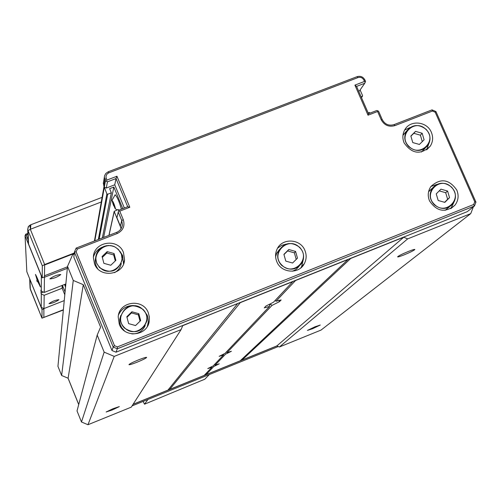 <?xml version="1.0" encoding="UTF-8"?>
<svg xmlns="http://www.w3.org/2000/svg" width="501" height="501" viewBox="0 0 501 501"><rect width="100%" height="100%" fill="white"/><g stroke="black" fill="none" stroke-linecap="round" stroke-linejoin="round"><path stroke-width="0.75" d="M293.035 281.374L273.44 302.26L265.899 306.061L264.277 307.877L269.519 306.405L225.012 353.418L219.162 356.336L223.534 354.984L223.578 354.044M214.491 364.534L215.104 365.123L219.225 363.82L213.795 366.5L206.005 374.673L205.423 374.115M226.389 351.965L227.047 352.598L231.399 351.251L225.55 354.169L215.104 365.123M315.029 326.777L320.283 325.03L312.687 328.669L307.42 330.422L315.029 326.777M113.051 408.691L119.319 406.599L112.418 409.906L106.143 412.004L113.051 408.691M138.382 359.931C143.374 357.971 146.129 357.125 146.661 357.401C146.117 358.19 142.979 359.768 137.236 362.142C132.264 364.095 129.496 364.941 128.939 364.678C129.458 363.901 132.608 362.317 138.382 359.931M408.34 251.471C412.423 249.855 414.603 249.197 414.872 249.492C413.964 250.475 410.388 252.266 404.138 254.865C400.055 256.474 397.869 257.138 397.587 256.85C398.464 255.879 402.046 254.088 408.34 251.471M295.784 280.272L275.995 301.233L275.168 300.437M293.085 281.506L240.305 302.629L169.751 389.39L204.201 375.406L211.904 367.271L207.771 368.579L213.201 365.899L223.534 354.984M403.762 237.217L350.781 258.422L242.002 360.062L276.853 345.915L403.762 237.217L407.657 238.883L279.389 346.993L276.853 345.915M227.047 352.598L272.03 305.397L279.502 301.64L281.142 299.942L275.995 301.233M295.847 280.403L348.045 259.512L240.204 360.789L206.005 374.673M73.265 280.441L83.285 284.687L68.105 378.224L61.636 375.493L73.265 280.441L67.529 266.363L72.658 254.602L74.192 254.007M61.636 375.493L57.941 366.337L67.529 266.363M181.08 329.62L114.222 356.393L87.976 424.729L131.243 407.163L181.08 329.62L182.733 325.663L237.461 303.606M407.657 238.883L470.74 213.62L321.053 330.071L279.389 346.993M237.512 303.744L167.935 390.129L133.103 404.269M241.526 359.555L242.002 360.062M169.012 388.789L169.751 389.39M83.285 284.687L100.601 327.103L97.194 335.063L77.022 410.939L81.488 421.999L87.976 424.729M68.105 378.224L78.732 404.514M104.033 186.51L106.882 193.9L107.677 194.231L111.341 192.829L109.625 188.677L113.846 187.055L122.776 208.635M118.756 210.771L118.211 209.456L114.172 211.378L120.891 227.817M97.194 335.063L104.152 352.134L114.222 356.393M470.74 213.62L473.364 206.844M370.176 113.057L369.3 112.474L368.154 112.919M361.127 96.818L362.273 96.38L362.574 95.635L360.094 89.948M104.152 352.134L81.488 421.999M272.03 305.397L271.254 304.652L270.189 304.664L269.569 305.234L269.519 306.405M111.341 192.829L102.354 237.925M113.846 187.055L103.619 237.43M38.289 282.677L40.468 286.979C39.065 282.169 37.4 277.986 35.465 274.423L36.88 279.107M60.79 274.567L60.784 274.51C56.989 274.811 53.35 276.258 49.868 278.832L49.875 278.888C53.657 278.587 57.296 277.147 60.79 274.567M58.924 299.723L58.924 299.673C55.486 300.049 52.179 301.364 49.004 303.619L49.01 303.656C52.436 303.287 55.736 301.978 58.924 299.723M27.906 234.374L26.146 235.057L28.131 239.941M44.476 275.769L67.485 266.801M67.341 268.311L44.451 277.241L44.232 292.434L41.301 291.194L41.345 275.926L25.05 235.708L26.829 271.73L41.251 307.401L41.289 294.049L44.188 295.277L62.18 288.225M65.838 283.973L44.232 292.434M44.188 295.277L43.994 308.566L64.247 300.6M25.72 234.199L25.05 235.708L26.146 235.057L25.72 234.199L27.868 233.372M41.301 291.194L40.882 290.16L41.289 294.049M40.875 293.029L43.349 292.064M41.251 307.401L43.994 308.566M44.451 277.241L44.138 277.066M276.928 345.953L133.047 404.357M132.039 405.923L278.299 346.535M68.048 378.199L78.713 404.583M404.132 142.923C412.06 154.058 420.771 155.135 430.271 146.148C432.983 141.814 433.34 137.193 431.348 132.295C427.059 121.361 410.288 119.683 404.858 129.665C402.485 133.867 402.24 138.289 404.132 142.923M426.57 149.874L428.587 144.326M429.539 200.926C436.872 211.679 445.345 213.1 454.964 205.185C458.384 200.613 458.997 195.578 456.812 190.086C449.14 179.101 440.523 177.886 430.954 186.428C427.929 190.894 427.459 195.728 429.539 200.926M450.787 208.654L453.543 203.055M276.803 261.641C281.142 273.208 298.972 274.492 304.326 263.645C306.537 259.393 306.737 254.996 304.927 250.462C300.431 238.501 281.756 237.756 276.965 249.379C275.187 253.393 275.137 257.483 276.803 261.641M300.8 267.885L301.64 266.545L303.443 258.81M94.539 263.87C99.73 278.537 123.835 275.262 124.561 259.837L123.484 252.567C118.073 237.368 92.961 241.689 93.405 257.796L94.539 263.87M123.522 264.046L122.626 255.604L119.971 251.333M119.288 324.26C124.286 338.375 147.181 336.209 149.198 321.473L149.379 317.039L148.29 312.73C143.042 297.989 118.944 301.308 118.198 316.92L119.288 324.26M147.338 326.42L148.309 321.943L147.795 316.951L147.181 315.16L143.042 309.393M103.557 181.857L103.3 183.341L104.314 187.192L105.41 180.986L104.377 177.072L104.621 175.613L105.805 173.465L108.241 171.762L357.107 76.653C360.557 75.72 363.169 76.835 364.941 80.01L365.536 81.369L364.766 83.254L356.58 86.391L368.498 113.708L376.689 110.539L377.829 110.759L377.604 111.504L368.028 115.199L354.908 85.12L364.471 81.456L363.876 80.097C362.549 77.711 360.588 76.872 357.996 77.574L108.886 172.807C106.381 174.06 105.529 176.02 106.325 178.682L106.907 180.084L116.952 176.239L129.803 207.264L119.752 211.153L123.265 219.651C125.144 225.901 123.152 230.516 117.29 233.497L77.367 249.01L76.139 251.828L114.497 345.671L117.397 346.899L473.689 204.502L474.748 201.778L435.206 112.23L432.438 111.04L394.951 125.607C388.901 127.279 384.317 125.319 381.192 119.72L377.604 111.504M119.752 211.153L118.706 210.883L119.094 210.063L127.699 206.731L116.025 178.55L107.427 181.844L106.293 188.038L104.314 187.192M105.41 180.986L106.45 181.243L106.907 180.084M364.471 81.456L365.298 82.095M76.139 251.828L74.411 252.084L73.835 257.132L111.967 350.506L113.213 347.049L74.411 252.084L76.146 248.101L116.633 232.376C120.021 230.905 121.95 228.356 122.407 224.736L121.749 220.521L118.242 212.029L116.921 217.722L120.372 226.076L121.023 228.8M117.397 346.899L117.315 348.784L115.994 352.209L467.264 211.654L474.46 205.98L117.315 348.784L113.213 347.049L114.497 345.671M377.829 110.759L378.65 111.385L382.244 119.595C384.918 124.38 388.839 126.064 394.018 124.636L432.031 109.869L435.939 111.541L475.95 202.135L474.46 205.98L473.689 204.502M111.967 350.506L115.994 352.209M133.529 305.535C126.596 305.522 121.605 308.597 118.562 314.76M102.323 247.15C97.858 249.078 94.896 252.341 93.449 256.932M286.19 244.1L281.568 245.409L277.629 248.114M436.878 184.418L430.941 186.441M410.025 127.517L404.651 130.022M77.367 249.01L76.146 248.101M118.706 210.883L118.242 212.029M474.748 201.778L475.95 202.135M435.206 112.23L435.939 111.541M432.031 109.869L432.438 111.04M358.678 91.201L359.424 90.913L364.766 83.254M106.293 188.038L114.754 184.794L124.367 208.021M116.952 176.239L116.025 178.55L114.754 184.794M107.427 181.844L106.45 181.243M129.803 207.264L127.699 206.731M368.028 115.199L368.498 113.708M354.908 85.12L356.58 86.391M38.452 282.301L37.118 278.644L36.836 281.036L38.771 282.858M38.339 282.702L40.168 286.472C40.042 285.107 38.84 281.787 36.554 276.527L35.677 275.024L36.905 279.051M405.823 131.951L402.948 135.351M422.168 133.26L415.554 131.368L410.851 136.015L412.774 142.566L419.406 144.457L424.096 139.798L422.168 133.26L420.402 135.182L413.813 133.304L410.901 136.184M421.379 152.047L425.174 148.202M422.287 141.595L420.402 135.182M413.813 133.304L415.554 131.368M120.785 315.492L119.72 319.456L119.952 323.552L121.455 327.385L124.499 330.936M138.827 313.701L131.913 311.779L126.816 316.738L128.644 323.633L135.564 325.55L140.656 320.584L138.827 313.701L138.351 314.828L131.475 312.918L126.966 317.308M131.813 333.898C138.226 334.042 142.697 331.211 145.234 325.399M140.042 321.185L138.351 314.828M131.475 312.918L131.913 311.779M95.735 257.389L95.184 260.77L95.347 263.157L96.173 266.037L97.645 268.661M114.065 253.544L107.176 251.621L102.085 256.506L103.889 263.332L110.784 265.254L115.869 260.357L114.065 253.544L113.708 254.953L106.857 253.036L102.323 257.395M114.529 272.65C118.23 270.609 120.484 267.54 121.28 263.432M115.286 260.915L113.708 254.953M106.857 253.036L107.176 251.621M279.376 249.617L276.652 253.356L275.619 256.7M295.584 251.433L288.808 249.529L283.91 254.364L285.802 261.109L292.584 263.012L297.475 258.172L295.584 251.433L294.375 252.836L287.63 250.938L283.967 254.558M292.609 271.204L296.235 269.331L299.041 266.394M296.216 259.412L294.375 252.836M287.63 250.938L288.808 249.529M432.206 188.307L428.562 191.833M447.587 191.044L440.943 189.159L436.246 193.874L438.187 200.488L444.838 202.373L449.535 197.651L447.587 191.044L445.69 192.71L439.233 190.875M445.088 210.339L449.284 206.988M444.619 202.31L447.631 199.285L445.69 192.71M447.631 199.285L449.535 197.651M65.681 285.658L65.318 285.802L65.474 284.117M64.554 284.48L65.537 287.142M62.412 285.313L65.074 291.958M64.804 294.763L62.343 288.701L62.137 286.566M74.305 252.999L44.639 264.534L42.309 265.874L42.234 277.811L28.551 244.05L28.219 242.158M27.68 229.114L28.031 230.698L27.712 229.439L28.57 226.32L30.098 225.124M42.234 277.811L44.457 276.94L44.633 264.973L74.254 253.45M63.345 310.019L41.978 318.166L42.028 309.568L29.716 278.875M63.37 309.724L43.863 317.409L43.881 308.528M29.691 278.8L30.041 287.605M43.994 308.798L42.028 309.568M102.091 197.363L30.373 224.93L29.841 225.556L30.492 229.22L30.837 224.849M113.84 206.017L113.163 204.377L113.84 206.017M121.405 209.167C119.351 201.834 117.272 197.018 115.167 194.72L115.098 194.776M115.368 208.284C114.259 204.101 113.126 201.465 111.974 200.369L115.155 208.692L115.368 208.284M114.973 207.414L114.466 207.264L114.973 207.414L112.863 201.778L112.356 201.634L113.163 204.377L112.356 201.634L112.819 201.709M113.94 204.076L113.163 204.377M114.923 207.088L114.466 207.264M199.216 381.505L201.239 380.685M199.68 381.317L144.526 404.201L143.129 401.414M201.058 380.76L204.765 379.251L209.362 374.529M147.945 399.46L144.526 404.201M278.894 300.199L279.502 301.64M106.882 193.9L98.346 239.478M107.677 194.231L99.154 239.165M114.215 211.641L109.024 235.332M104.252 187.531L94.833 240.843M362.273 96.38L361.446 97.545M106.325 178.682L104.828 179.583L103.745 185.808M364.941 80.01L363.876 80.097M120.372 226.076L121.749 220.521L123.265 219.651M117.29 233.497L116.633 232.376M108.241 171.762L108.886 172.807M357.107 76.653L357.996 77.574M382.244 119.595L381.192 119.72M394.018 124.636L394.951 125.607M425.975 129.49C414.934 117.76 397.055 135.389 408.954 146.355C420.057 158.109 437.874 140.38 425.975 129.49M408.678 146.63C404.388 141.821 403.649 136.679 406.474 131.206C412.135 124.38 418.679 123.766 426.107 129.358C430.534 134.362 431.186 139.641 428.061 145.202C422.337 151.659 415.88 152.135 408.678 146.63M142.954 309.681C131.682 297.425 112.305 316.231 124.499 327.673C135.834 339.96 155.153 321.041 142.954 309.681M124.261 327.936L122.664 325.994L121.167 323.02L120.553 320.602L120.472 317.29C124.724 305.366 132.283 302.773 143.148 309.505C146.267 312.818 147.482 316.701 146.806 321.154C142.084 332.307 134.569 334.568 124.261 327.936M118.186 249.579C106.982 237.418 87.619 255.955 99.743 267.315C111.015 279.508 130.316 260.858 118.186 249.579M118.393 249.423L121.436 254.207L122.163 259.794C118.004 271.705 110.452 274.304 99.511 267.584L96.624 263.194L95.697 258.059L96.543 253.807L98.76 250.074L100.313 248.54L104.083 246.329L108.391 245.465L112.756 246.041L114.817 246.855L118.386 249.417L114.823 246.849L110.602 245.571L106.199 245.715L102.104 247.275L100.313 248.534L97.495 251.846L95.941 255.892L95.184 260.77M299.542 247.507C288.357 235.483 269.745 253.813 281.819 265.048C293.072 277.116 311.622 258.673 299.542 247.507M299.711 247.356C303.894 252.041 304.689 257.163 302.097 262.718C296.298 270.308 289.453 271.179 281.562 265.317C277.567 260.889 276.665 255.986 278.857 250.6C284.505 242.446 291.457 241.363 299.704 247.35M451.395 187.224C440.285 175.413 422.406 193.292 434.367 204.327C445.539 216.175 463.356 198.189 451.395 187.224M434.085 204.596C429.476 199.298 428.931 193.799 432.451 188.088C438.243 182.026 444.6 181.694 451.52 187.086C456.267 192.591 456.712 198.233 452.848 204.02C447.024 209.687 440.767 209.881 434.085 204.596M62.343 288.701L62.581 285.833M28.551 244.05L28.031 230.698M30.329 289.302L29.954 279.69M30.492 229.22L101.283 201.978M30.342 289.359L41.971 318.154M30.066 288.3L41.978 318.166M42.309 265.874L28.025 230.66L30.329 229.283L44.639 264.534M114.172 211.378L108.924 235.37M104.008 186.447L94.432 241M362.467 96.255L361.484 97.632M426.858 149.674L430.271 146.148M450.812 208.629L454.964 205.185M301.64 266.545L304.326 263.645M123.697 262.806L124.561 259.837M148.077 323.815L149.198 321.473M103.3 183.341L104.377 177.072M122.407 224.736L121.693 227.542M428.061 145.202C431.192 139.635 430.547 134.349 426.119 129.346C418.686 123.753 412.135 124.373 406.474 131.206L403.161 134.982M146.806 321.154C147.488 316.695 146.267 312.812 143.154 309.505C132.283 302.767 124.724 305.366 120.472 317.29L119.72 319.456M118.393 249.417L121.436 254.201L122.163 259.794M302.097 262.718C304.696 257.163 303.9 252.041 299.711 247.35C291.463 241.357 284.512 242.446 278.857 250.6L276.652 253.356M452.848 204.02C456.718 198.233 456.286 192.584 451.533 187.073C444.606 181.681 438.25 182.02 432.451 188.088L428.887 191.363M62.23 285.388L62.068 287.399M27.712 229.439L28.25 242.866M27.712 229.445L28.275 226.715L30.373 224.93M115.167 194.72L111.974 200.369M115.155 208.692L117.052 209.9"/></g></svg>
